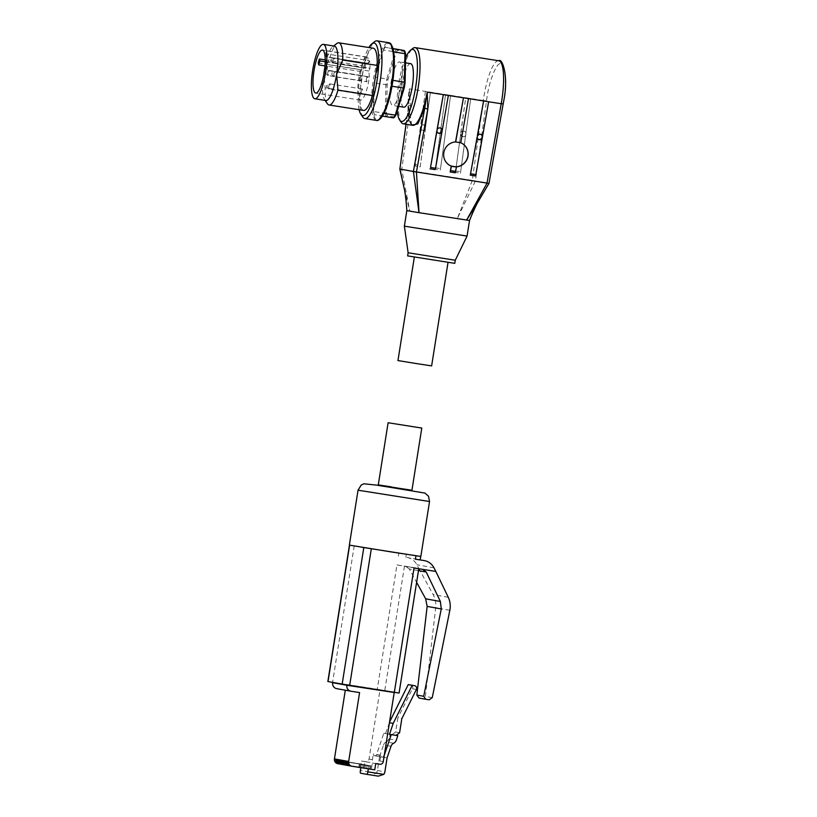 <?xml version="1.0" encoding="UTF-8"?>
<svg xmlns="http://www.w3.org/2000/svg" width="817" height="817" viewBox="0 0 817 817"><rect width="100%" height="100%" fill="white"/><g stroke="black" fill="none" stroke-linecap="round" stroke-linejoin="round"><path stroke-width="0.61" stroke-dasharray="4.08 3.06" d="M401.218 122.315A38.552 9.13 98.9 0 1 400.228 84.1A38.552 9.13 98.9 0 1 412.82 48.438M397.266 110.959A36.459 8.63 98.9 0 1 398.706 83.865A36.459 8.63 98.9 0 1 405.61 57.956M480.937 134.427A2.757 2.665 116.9 0 0 476.975 135.969A2.757 2.665 116.9 0 0 478.445 139.329M440.659 128.106A2.757 2.665 116.9 0 0 436.697 129.637A2.757 2.665 116.9 0 0 438.178 132.997M462.156 143.465A12.592 12.184 120.1 0 0 444.295 150.257A12.592 12.184 120.1 0 0 449.534 165.248M460.89 132.701L460.757 132.711A2.757 2.665 -96.6 0 1 465.792 133.508L470.735 98.52L465.7 97.734L455.426 172.407L460.461 173.194L465.925 133.488M455.426 172.407L460.665 134.356M460.522 134.376A2.757 2.665 83.4 0 0 465.557 135.162L460.461 173.194M463.157 136.613A2.757 2.665 -96.6 0 1 463.229 131.159A2.757 2.665 -96.6 0 1 466.211 133.947A2.757 2.665 -96.6 0 1 463.157 136.613M425.647 127.166L425.524 127.176A2.757 2.665 83.4 0 0 420.489 126.39L420.255 128.044A2.757 2.665 83.4 0 0 425.289 128.841L430.457 92.198L425.422 91.412L420.612 126.369M422.879 130.291A2.757 2.665 -96.6 0 1 422.951 124.838A2.757 2.665 -96.6 0 1 425.943 127.626A2.757 2.665 -96.6 0 1 422.879 130.291M410.624 63.644A22.028 5.219 -81.1 0 0 402.066 84.478A22.028 5.219 -81.1 0 0 403.782 107.17M390.996 82.742A22.028 5.219 98.9 0 1 399.544 61.908A22.028 5.219 98.9 0 1 401.259 84.6A22.028 5.219 98.9 0 1 392.711 105.434A22.028 5.219 98.9 0 1 390.996 82.742M467.069 236.082L404.374 226.156M407.724 210.776L409.777 211.011L401.77 169.333L410.573 105.873L409.317 88.869A38.552 9.13 -81.1 0 0 412.799 125.318L410.9 123.285C409.194 119.568 408.49 112.889 408.806 103.248L409.317 88.869L483.317 100.491L472.328 180.414L401.841 169.344M472.328 180.414L457.346 218.476L409.777 211.011L404.231 188.717M503.231 103.861L503.68 100.757C506.836 83.273 505.325 62.919 500.933 63.757C497.032 61.418 489.342 80.097 486.932 97.723L475.453 180.914L457.346 218.476L469.53 220.549M455.273 260.245L408.132 252.77M454.783 263.35L407.632 255.884M392.936 80.362L392.783 80.332A37.766 8.946 98.9 0 1 392.344 83.283A37.766 8.946 98.9 0 1 391.843 86.224L391.997 86.245M447.573 262.186L414.372 256.947L447.573 262.186M431.631 365.893L397.961 360.563M362.789 117.056A39.339 9.314 98.9 0 1 361.788 78.054A39.339 9.314 98.9 0 1 374.635 41.667M359.133 109.713A36.714 8.691 98.9 0 1 359.878 77.768A36.714 8.691 98.9 0 1 368.896 47.529M363.555 110.407A31.475 7.455 98.9 0 1 359.633 93.209L364.402 63.113L329.915 57.69L323.757 72.151A27.543 6.516 98.9 0 1 332.744 46.681A27.543 6.516 98.9 0 1 334.449 46.109M318.211 62.97L360.501 69.608A21.773 5.157 -81.1 0 0 358.837 77.686A21.773 5.157 -81.1 0 0 360.532 100.113A21.773 5.157 -81.1 0 0 368.978 79.525A21.773 5.157 -81.1 0 0 369.335 77.064L327.045 70.425A21.773 5.157 -81.1 0 0 327.719 61.663L370.009 68.301A21.773 5.157 -81.1 0 0 369.437 60.662L327.147 54.024A21.773 5.157 -81.1 0 0 325.575 50.715L367.864 57.353A21.773 5.157 -81.1 0 0 367.282 57.098A21.773 5.157 -81.1 0 0 361.676 65.605L325.207 59.876M361.247 91.453A2.625 0.623 98.9 0 1 362.258 88.971A2.625 0.623 98.9 0 1 362.462 91.667A2.625 0.623 98.9 0 1 361.451 94.149A2.625 0.623 98.9 0 1 361.247 91.453M366.353 79.055A2.625 0.623 98.9 0 1 367.364 76.573A2.625 0.623 98.9 0 1 367.568 79.269A2.625 0.623 98.9 0 1 366.557 81.751A2.625 0.623 98.9 0 1 366.353 79.055M365.342 65.544A2.625 0.623 98.9 0 1 366.363 63.062A2.625 0.623 98.9 0 1 366.567 65.769A2.625 0.623 98.9 0 1 365.546 68.25A2.625 0.623 98.9 0 1 365.342 65.544M360.236 77.942A2.625 0.623 98.9 0 1 361.257 75.46A2.625 0.623 98.9 0 1 361.461 78.166A2.625 0.623 98.9 0 1 360.44 80.648A2.625 0.623 98.9 0 1 360.236 77.942M488.637 101.768L482.408 136.48M482.112 138.124L475.331 175.931M448.359 95.436L442.14 130.148M441.844 131.792L435.063 169.609M468.498 98.602L460.584 142.72A12.592 12.184 -59.9 0 1 460.737 142.771M456.254 166.862L455.202 172.765M411.686 125.134L408.633 105.403M450.596 95.364L445.561 94.568L435.287 169.242L440.322 170.038L450.596 95.364L440.322 170.038M420.387 128.034L415.148 166.086L420.183 166.872L425.422 128.82M472.4 180.434L488.852 183.508M406.1 124.255L408.704 105.362L406.029 124.245M408.704 105.362L410.573 105.873M435.287 169.242L445.561 94.568M460.757 132.711L465.7 97.734M470.735 98.52L465.792 133.508M425.422 91.412L420.489 126.39M425.524 127.176L430.457 92.198M420.183 166.872L425.289 128.841M415.148 166.086L415.087 164.625L420.122 165.412M420.255 128.044L415.087 164.625M401.77 169.333L399.911 169.068M394.682 116.984L387.227 115.636A36.714 8.691 98.9 0 1 386.574 112.807L387.176 84.754A36.714 8.691 98.9 0 1 388.004 79.494L396.071 52.788A36.714 8.691 98.9 0 1 397.562 50.358L405.028 51.706M387.176 84.754L374.298 83.048L373.686 111.52L385.267 113.338L385.879 84.866A37.766 8.946 -81.1 0 1 386.809 78.973L388.004 79.494M386.574 112.807L385.267 113.338A37.766 8.946 -81.1 0 0 386.002 116.494L374.421 114.676L382.407 116.116M387.227 115.636L386.002 116.494L393.569 117.873M397.562 50.358L396.664 49.153A37.766 8.946 -81.1 0 0 394.999 51.88L383.418 50.051L375.228 77.155L386.809 78.973L394.999 51.88L396.071 52.788M383.959 113.369L391.843 86.224M392.783 80.332L393.692 51.91M393.059 48.765L385.093 47.335L393.008 48.571M374.421 114.676A37.766 8.946 98.9 0 1 373.686 111.52M374.298 83.048A37.766 8.946 98.9 0 1 375.228 77.155M383.663 113.328A37.766 8.946 98.9 0 1 381.988 116.055M392.66 48.703A37.766 8.946 98.9 0 1 393.396 51.859M383.418 50.051A37.766 8.946 98.9 0 1 385.093 47.335M364.402 63.113A31.475 7.455 98.9 0 1 373.318 48.223M325.871 100.511A27.543 6.516 98.9 0 1 324.461 99.449A27.543 6.516 98.9 0 1 323.757 72.151L325.146 87.787L359.633 93.209M327.423 103.779A31.475 7.455 98.9 0 1 325.146 87.787M329.915 57.69A31.475 7.455 98.9 0 1 336.89 43.464M325.186 61.735L362.166 67.535L361.676 65.605M369.437 60.662L368.314 63.389L367.864 57.353M362.166 67.535L361.002 71.539L360.501 69.608M369.335 77.064L368.886 71.028L370.009 68.301M368.314 63.389L326.024 56.751L325.575 50.715M326.024 56.751L327.147 54.024M368.886 71.028L326.596 64.39L327.719 61.663M326.596 64.39L327.045 70.425M361.002 71.539L324.972 65.881M420.837 556.438L349.349 545.113M378.189 485.421L411.86 490.751M391.129 486.85L378.271 484.9M418.335 556.111L361.594 547.206M419.05 698.055L422.573 698.617L425.391 696.401L435.706 607.746C436.196 603.089 435.338 598.687 433.112 594.541L418.743 568.336L396.95 564.915L377.26 689.252L327.852 681.521M406.917 557.449L407.223 557.5A14.165 13.756 -79.7 0 0 406.917 557.449L420.173 559.911M407.223 557.5A14.165 13.756 -79.7 0 1 416.884 564.721L418.743 568.336M377.26 689.252L399.084 693.061M396.95 564.915L418.61 568.683L398.91 693.02M418.478 570.623L409.297 568.969L416.629 582.337M409.297 568.969L405.518 566.252L422.593 569.347M422.716 569.367L405.518 566.252M414.035 567.999L418.61 568.683M350.33 765.948L370.387 769.114L352.035 766.264M389.433 722.708L385.532 733.605L383.786 733.288L376.525 754.724L383.98 756.072A1.573 1.532 -79.7 0 1 382.285 757.124L382.05 757.083A1.573 1.532 -79.7 0 1 380.783 755.296L379.874 760.995A3.145 3.054 -79.7 0 1 376.361 763.629L372.338 762.996L371.357 769.216L349.931 765.876M371.357 769.216L374.748 769.828M338.81 760.607L363.197 764.457L362.687 767.714L343.773 764.763M362.687 767.714L344.171 764.824M340.352 760.882L364.739 764.732L364.229 768L345.305 765.049M364.229 768L345.703 765.11M359.582 692.581L345.315 690.202M351.075 691.243L345.356 690.008M339.147 763.926L360.511 767.255L361.502 761.036L365.526 761.669A3.145 3.054 100.3 0 0 369.039 759.034L379.987 689.926L336.788 683.135M386.839 691.162L379.987 689.926M376.525 754.724A1.573 1.532 -79.7 0 1 374.829 755.776L374.584 755.735A1.573 1.532 -79.7 0 1 373.328 753.948L372.419 759.647A3.145 3.054 -79.7 0 1 368.906 762.281L364.882 761.648L363.892 767.868L360.838 767.643M341.087 764.273L360.879 767.388M339.545 763.987L359.603 767.163L340.689 764.212M360.511 767.255L363.892 767.868M361.502 761.036L364.882 761.648M372.338 762.996L375.728 763.609M344.968 761.72L369.366 765.57L368.845 768.828M368.59 765.427L368.079 768.695M343.426 761.444L367.824 765.294L367.303 768.552M367.047 765.151L366.537 768.419M341.894 761.158L366.282 765.008L365.761 768.276M365.516 764.875L364.995 768.133M363.974 764.589L363.453 767.857M362.431 764.314L361.911 767.582M337.268 760.321L361.665 764.171L361.145 767.439M360.889 764.038L360.379 767.296M360.583 773.199L372.164 775.016L376.32 773.005A5.249 5.096 100.3 0 0 377.403 770.513L379.619 756.532L387.084 757.88M383.98 756.072L384.296 755.143M393.641 743.245L386.186 741.897A5.249 5.096 100.3 0 0 388.831 738.854L390.363 734.32L383.786 733.288M386.186 741.897A5.249 5.096 100.3 0 0 383.551 744.93L391.006 746.278M379.619 756.532L383.551 744.93M389.535 722.065L389.229 722.667M385.532 733.605L392.109 734.636L395.622 732.001L397.838 718.01L401.811 718.735M390.363 734.32L396.082 735.361M410.696 684.993A2.625 2.553 100.3 0 1 412.442 688.741L397.838 718.01M399.595 732.726L395.622 732.001M366.282 765.008L342.66 761.301M364.739 764.732L341.118 761.025M367.824 765.294L344.202 761.577M335.726 760.045L359.347 763.752L336.502 760.188M360.123 763.895L359.603 767.163M359.347 763.752L358.837 767.02M361.665 764.171L338.044 760.464M363.197 764.457L339.576 760.739M369.366 765.57L345.744 761.863M346.51 761.995L370.898 765.846L347.286 762.138M370.898 765.846L370.387 769.114M370.132 765.713L369.611 768.971M498.768 60.764A38.552 9.13 -81.1 0 0 483.807 97.223A38.552 9.13 -81.1 0 0 483.317 100.491L486.483 100.777M376.382 120.385A39.339 9.314 98.9 0 1 373.369 79.872A39.339 9.314 98.9 0 1 388.637 42.668M391.077 44.823L389.525 43.873C385.655 40.962 380.681 53.023 374.615 80.076C372.011 107.752 372.991 120.896 377.546 119.507L379.415 119.088M328.771 86.347A2.625 0.623 98.9 0 1 329.792 83.865L329.792 83.865A2.625 0.623 98.9 0 1 329.997 86.571A2.625 0.623 98.9 0 1 328.975 89.053A2.625 0.623 98.9 0 1 328.771 86.347M333.877 73.949A2.625 0.623 98.9 0 1 334.899 71.467A2.625 0.623 98.9 0 1 335.103 74.173A2.625 0.623 98.9 0 1 334.082 76.655A2.625 0.623 98.9 0 1 333.877 73.949M332.876 60.448A2.625 0.623 98.9 0 1 333.887 57.966A2.625 0.623 98.9 0 1 333.898 57.966A2.625 0.623 98.9 0 1 334.092 60.662A2.625 0.623 98.9 0 1 333.081 63.144A2.625 0.623 98.9 0 1 332.876 60.448M327.77 72.846A2.625 0.623 98.9 0 1 328.781 70.364A2.625 0.623 98.9 0 1 328.791 70.364A2.625 0.623 98.9 0 1 328.985 73.06A2.625 0.623 98.9 0 1 327.974 75.542A2.625 0.623 98.9 0 1 327.77 72.846M327.076 86.367L327.157 85.846L327.076 86.367M331.181 60.458L331.263 59.937L331.181 60.458M326.065 72.856L326.157 72.335L326.065 72.856M488.903 183.355L503.17 103.8M435.226 167.791L440.261 168.578M455.365 170.947L460.4 171.744M362.258 88.971L329.792 83.865C325.697 85.448 325.871 86.479 328.924 89.043L361.451 94.149M366.363 63.062L333.887 57.966C329.802 59.539 329.966 60.581 333.019 63.134L333.081 63.144A2.625 0.623 98.9 0 1 333.07 63.144L365.546 68.25M361.257 75.46L328.781 70.364C324.696 71.937 324.86 72.979 327.913 75.532L327.974 75.542A2.625 0.623 98.9 0 1 327.964 75.542L360.44 80.648M358.04 490.2L429.538 501.526M411.88 490.639L378.2 485.298L411.88 490.639M354.231 545.725L332.601 682.236M398.88 552.731L398.349 556.101M406.396 553.946L405.855 557.317M420.53 556.51L419.999 559.88M404.466 566.13L384.766 690.467M433.97 567.815L416.884 564.721M448.257 597.288L433.112 594.541M449.83 610.299L435.706 607.746M432.264 697.647L425.391 696.401M429.231 699.822L422.573 698.617M383.275 761.607L379.874 760.995M380.783 755.296L373.328 753.948M372.419 759.647L369.039 759.034M379.762 764.242L376.361 763.629M368.906 762.281L365.526 761.669M374.584 755.735L382.05 757.083M382.285 757.124L374.829 755.776M372.164 775.016L378.394 776.15M377.403 770.513L384.868 771.871M376.32 773.005L360.379 770.502M412.442 688.741L416.415 689.456M388.831 738.854L396.286 740.212M405.508 62.838L399.544 61.908M360.532 100.113L315.719 93.077M367.364 76.573L334.899 71.467C332.58 72.08 331.641 72.825 332.1 73.683C331.345 74.276 332.008 75.266 334.082 76.655L366.557 81.751M398.645 106.363L392.711 105.434M332.744 46.681L333.653 45.977M324.461 99.449L325.105 100.389M367.282 57.098L322.47 50.062M374.554 755.735L382.009 757.083"/><path stroke-width="1.23" d="M405.61 57.956A36.459 8.63 98.9 0 1 410.614 50.154L412.82 48.438A38.552 9.13 98.9 0 1 415.199 47.631A38.552 9.13 98.9 0 1 418.202 87.348A38.552 9.13 98.9 0 1 403.23 123.806A38.552 9.13 98.9 0 1 401.218 122.315L399.636 120.007A36.459 8.63 98.9 0 1 397.266 110.959M410.614 50.154A36.459 8.63 98.9 0 1 415.7 86.949A36.459 8.63 98.9 0 1 399.636 120.007M477.199 137.389L477.496 135.745A2.757 2.665 -63.1 0 1 482.53 136.531L482.234 138.185A2.757 2.665 -63.1 0 1 477.199 137.389L470.296 175.144L477.077 137.327M478.445 139.329A2.757 2.665 116.9 0 0 480.937 134.427M436.809 131.006L430.528 167.465L437.218 129.423A2.757 2.665 116.9 0 1 442.252 130.209L441.966 131.854A2.757 2.665 -63.1 0 1 436.932 131.067M438.178 132.997A2.757 2.665 116.9 0 0 440.659 128.106M460.737 142.771A12.592 12.184 -59.9 0 1 456.254 166.862L451.219 166.065A12.592 12.184 -59.9 0 1 455.549 141.923L460.737 142.801L468.498 98.602L463.464 97.815L455.549 141.923M449.534 165.248A12.592 12.184 120.1 0 0 467.273 158.427A12.592 12.184 120.1 0 0 462.156 143.465M398.645 106.363L403.782 107.17A22.028 5.219 -81.1 0 0 412.34 86.336A22.028 5.219 -81.1 0 0 410.624 63.644L405.508 62.838M408.132 252.77L455.273 260.245L454.783 263.35L407.632 255.884L408.132 252.77L404.374 226.156L467.069 236.082L469.53 220.549C471.409 215.708 476.005 205.006 478.599 200.951L466.589 220.151L487.075 183.09L488.954 183.447L478.609 200.941L488.852 183.508M403.23 123.806L412.799 125.318A38.552 9.13 -81.1 0 0 427.22 92.117L427.812 108.988L416.435 171.999L419.019 212.686L406.835 210.623L404.374 226.156M405.681 54.525L404.977 53.677A37.766 8.946 -81.1 0 0 404.241 50.521L405.028 51.706A36.714 8.691 98.9 0 1 405.681 54.525L405.079 82.578A36.714 8.691 98.9 0 1 404.681 85.213A36.714 8.691 98.9 0 1 404.241 87.838L403.424 88.042A37.766 8.946 -81.1 0 0 403.925 85.101A37.766 8.946 -81.1 0 0 404.364 82.16L392.936 80.362M391.997 86.245L403.424 88.042L395.244 115.146L383.959 113.369M414.352 257.038L397.961 360.563L416.793 363.636L431.631 365.893L448.033 262.369M368.896 47.529A36.714 8.691 98.9 0 1 371.868 43.812L374.635 41.667A39.339 9.314 98.9 0 1 377.056 40.85A39.339 9.314 98.9 0 1 380.119 81.373A39.339 9.314 98.9 0 1 364.852 118.577A39.339 9.314 98.9 0 1 362.789 117.056L360.818 114.166A36.714 8.691 98.9 0 1 359.133 109.713M371.868 43.812A36.714 8.691 98.9 0 1 376.994 80.873A36.714 8.691 98.9 0 1 360.818 114.166M333.653 45.977L336.89 43.464A31.475 7.455 98.9 0 1 338.83 42.811L373.318 48.223A31.475 7.455 98.9 0 1 377.24 65.431L372.47 95.528L337.983 90.115L336.594 74.47A27.543 6.516 98.9 0 1 325.901 100.511A27.543 6.516 98.9 0 1 325.871 100.511L314.821 98.775A27.543 6.516 98.9 0 1 312.676 70.405A27.543 6.516 98.9 0 1 323.369 44.363A27.543 6.516 98.9 0 1 325.513 72.733A27.543 6.516 98.9 0 1 314.821 98.775M337.983 90.115A31.475 7.455 98.9 0 1 329.067 104.995A31.475 7.455 98.9 0 1 329.026 104.984A31.475 7.455 98.9 0 1 327.423 103.779L325.105 100.389M323.369 44.363L334.449 46.109A27.543 6.516 98.9 0 1 336.594 74.47L342.752 60.019L377.24 65.431M324.175 72.488A21.773 5.157 98.9 0 1 315.719 93.077A21.773 5.157 98.9 0 1 314.024 70.65A21.773 5.157 98.9 0 1 322.47 50.062A21.773 5.157 98.9 0 1 324.175 72.488M482.53 136.531L488.637 101.768L483.603 100.971L477.373 135.683M482.234 138.185L475.841 174.572L475.331 175.931L470.296 175.144M441.966 131.854L435.563 168.251L435.063 169.609L430.028 168.813M437.105 129.362L443.325 94.649L448.359 95.436L442.252 130.209M456.478 166.985L455.202 172.765L450.167 171.978L451.219 166.065M416.517 171.999L487.075 183.09M486.993 183.069L501.23 103.739L427.22 92.117L424.717 108.263L417.773 123.939L411.686 125.134M477.496 135.745L483.603 100.971M443.325 94.649L437.218 129.423M450.167 171.978L451.444 166.198M455.702 142.005L463.464 97.815M427.812 108.988L424.717 108.263L413.382 171.488L399.942 169.058L404.231 188.717C405.518 193.782 406.529 205.322 406.835 210.623M416.435 171.999L413.412 171.509L419.019 212.686L468.641 220.345M406.029 124.245L399.85 169.119L406.1 124.255M404.241 87.838L396.174 114.543A36.714 8.691 98.9 0 1 394.682 116.984L393.569 117.873A37.766 8.946 -81.1 0 0 395.244 115.146L396.174 114.543M455.273 260.245L467.069 236.082M405.079 82.578L404.364 82.16L404.977 53.677L393.692 51.91M393.008 48.571L404.241 50.521L393.059 48.765M382.407 116.116L393.569 117.873M372.47 95.528A31.475 7.455 98.9 0 1 363.555 110.407L329.067 104.995M338.83 42.811A31.475 7.455 98.9 0 1 342.752 60.019M325.207 59.876L319.386 58.967A21.773 5.157 -81.1 0 0 318.211 62.97L318.712 64.9L319.876 60.897L325.186 61.735M319.386 58.967L319.876 60.897M324.972 65.881L318.712 64.9M393.528 552.302L420.837 556.438L429.538 501.526L358.04 490.2L349.349 545.113L393.528 552.302M421.786 428.067L388.116 422.736L421.786 428.067L411.942 490.241L399.074 488.29L411.942 490.241L411.86 490.751L378.189 485.421L378.271 484.9L391.129 486.85M418.335 556.111L361.594 547.206M349.451 545.143L327.852 681.521L342.17 684.115L363.8 547.604M418.774 568.744L399.084 693.061L342.17 684.115M420.714 556.551L420.173 559.911L415.424 559.196L423.992 560.544A14.165 13.756 -79.7 0 1 433.97 567.815L435.829 571.43L414.035 567.999L394.335 692.346M399.074 488.29L378.271 484.9L399.074 488.29M441.272 608.951L427.148 606.398L425.657 598.81L440.373 601.475L441.272 608.951L423.706 696.298L425.708 699.27L418.988 698.055L425.596 699.25M416.629 582.337L425.657 598.81M427.148 606.398L416.833 695.053L419.05 698.055M435.829 571.43L448.257 597.288C450.187 601.383 450.708 605.714 449.83 610.299L432.264 697.647L429.231 699.822L425.708 699.27M440.373 601.475L426.208 572.023L422.716 569.367M350.697 766.019A4.197 4.075 -79.7 0 1 347.286 762.138L346.51 761.995A4.197 4.075 100.3 0 0 349.931 765.876L350.33 765.948M352.035 766.264L374.748 769.828L375.728 763.609L379.762 764.242A3.145 3.054 -79.7 0 0 383.275 761.607L394.213 692.499L346.857 685.269A5.249 5.096 100.3 0 0 351.075 691.243L359.582 692.581L348.665 761.485A4.197 4.075 100.3 0 0 352.035 766.264M349.155 765.743A4.197 4.075 -79.7 0 1 345.744 761.863L344.968 761.72A4.197 4.075 100.3 0 0 348.389 765.6L348.788 765.662M344.539 764.906A4.197 4.075 -79.7 0 1 341.118 761.025L340.352 760.882A4.197 4.075 100.3 0 0 343.773 764.763L344.171 764.824M342.997 764.63A4.197 4.075 -79.7 0 1 339.576 760.739L338.81 760.607A4.197 4.075 100.3 0 0 342.231 764.487L342.629 764.549M346.081 765.182A4.197 4.075 -79.7 0 1 342.66 761.301L341.894 761.158A4.197 4.075 100.3 0 0 345.305 765.049L345.703 765.11M347.623 765.458A4.197 4.075 -79.7 0 1 344.202 761.577L343.426 761.444A4.197 4.075 100.3 0 0 346.847 765.325L347.245 765.386M345.315 690.202L334.439 758.911A4.197 4.075 100.3 0 0 337.809 763.691M339.923 764.069A4.197 4.075 -79.7 0 1 336.502 760.188L335.726 760.045A4.197 4.075 100.3 0 0 339.147 763.926L339.545 763.987M341.455 764.344A4.197 4.075 -79.7 0 1 338.044 760.464L337.268 760.321A4.197 4.075 100.3 0 0 340.689 764.212L341.087 764.273M336.839 688.67A5.249 5.096 -79.7 0 1 332.631 682.695L336.788 683.135M346.857 685.269L332.631 682.695M394.213 692.499L386.839 691.162M332.662 682.491L346.898 685.065M368.324 768.817L367.844 771.851A2.625 0.623 98.9 0 1 366.823 774.332L360.583 773.199A2.625 0.623 -81.1 0 1 360.379 770.502L360.838 767.643M378.394 776.15L366.823 774.332L378.394 776.15L383.776 774.353L367.844 771.851M384.296 755.143L391.241 734.636L389.505 734.32L393.202 723.392L412.197 685.32L414.556 685.698A2.625 2.553 -79.7 0 1 416.415 689.456L401.811 718.735L399.595 732.726L396.082 735.361L397.818 735.668L396.286 740.212A5.249 5.096 -79.7 0 1 393.641 743.245A5.249 5.096 -79.7 0 0 391.006 746.278L387.084 757.88L384.868 771.871A5.249 5.096 -79.7 0 1 383.776 774.353M393.202 723.392L389.433 722.708M397.818 735.668L391.241 734.636M412.197 685.32L408.224 684.605L389.535 722.065M396.082 735.361L389.505 734.32M408.224 684.605L410.583 684.973A2.625 2.553 100.3 0 1 410.696 684.993M503.231 103.861L501.23 103.739A38.552 9.13 -81.1 0 0 501.771 100.471A38.552 9.13 -81.1 0 0 498.768 60.764C501.985 57.496 508.991 75.562 503.752 100.777L488.964 183.447M364.852 118.577L376.433 120.395C376.943 120.906 380.936 120.661 385.175 110.785C388.279 103.442 390.72 94.261 392.507 83.242C394.785 68.046 394.917 56.393 392.926 48.274C390.046 41.116 390.107 43.883 388.708 42.678L388.637 42.668A39.339 9.314 98.9 0 1 388.688 42.678A39.339 9.314 98.9 0 1 391.7 83.191A39.339 9.314 98.9 0 1 376.433 120.395A39.339 9.314 98.9 0 1 376.382 120.385M475.841 174.572L470.806 173.786M435.563 168.251L430.528 167.465M455.702 171.417L450.667 170.62M379.415 119.088L385.736 109.284L392.517 82.956L394.08 55.964L391.077 44.823M358.04 490.2L361.206 485.053L363.933 483.787L378.2 485.298L425.003 493.111L428.506 496.236L429.538 501.526M349.625 545.184L328.025 681.552M371.306 548.82L349.686 685.33M415.965 555.826L415.424 559.196M416.833 695.053L423.706 696.298M426.208 572.023L418.478 570.623M334.439 758.911L348.665 761.485M414.556 685.698L410.583 684.973M415.199 47.631L498.768 60.764M388.637 42.668L377.056 40.85M399.86 169.139L404.231 188.707M388.116 422.736L378.271 484.9M337.717 763.67L339.055 763.915M339.831 764.048L340.597 764.191M341.363 764.334L342.139 764.467M342.905 764.61L343.681 764.753M344.447 764.886L345.213 765.029M345.989 765.172L346.755 765.304M347.531 765.447L348.297 765.59M349.073 765.723L349.839 765.866M350.605 766.009L351.943 766.244M336.727 688.649L350.963 691.223M414.607 685.698L410.634 684.983"/></g></svg>
